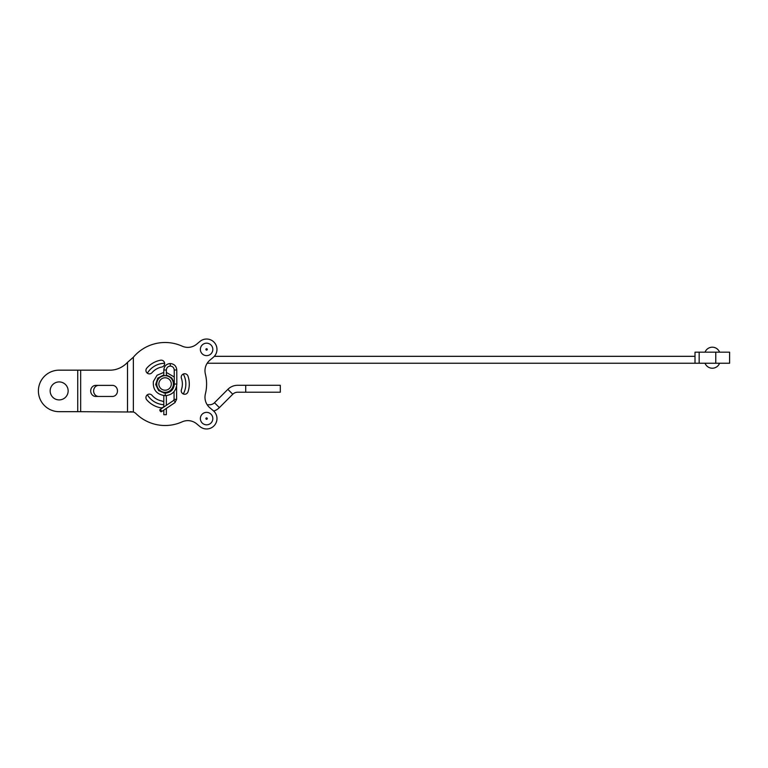 <?xml version="1.0" encoding="UTF-8"?>
<svg xmlns="http://www.w3.org/2000/svg" width="768" height="768" viewBox="0 0 768 768"><rect width="100%" height="100%" fill="white"/><g stroke="black" fill="none" stroke-linecap="round" stroke-linejoin="round"><path stroke-width="1.15" d="M160.109 409.603A1.267 0.557 56.1 0 1 161.213 410.534A1.267 0.557 56.1 0 1 161.357 411.744A1.267 0.557 56.1 0 1 161.194 411.792A1.267 0.557 56.1 0 1 160.09 410.851A1.267 0.557 56.1 0 1 159.946 409.642A1.267 0.557 56.1 0 1 160.109 409.603M166.349 408.394L166.349 414.72L163.814 414.72L163.814 410.093M156.778 384A8.304 8.304 0 0 0 169.238 391.19A8.304 8.304 0 0 0 169.238 376.81A8.304 8.304 0 0 0 156.778 384M158.861 384A6.23 6.23 0 0 1 168.192 378.605A6.23 6.23 0 0 1 168.192 389.395A6.23 6.23 0 0 1 158.861 384M212.822 349.478A6.23 6.23 0 0 1 206.525 355.632A6.23 6.23 0 0 1 200.371 349.344A6.23 6.23 0 0 1 206.659 343.181A6.23 6.23 0 0 1 212.822 349.478M146.774 368.15A24.211 24.211 0 0 1 160.512 360.221A3.456 3.456 0 0 1 164.563 362.966A3.456 3.456 0 0 1 161.818 367.018A17.299 17.299 0 0 0 152.006 372.682A3.456 3.456 0 0 1 147.13 373.027A3.456 3.456 0 0 1 146.774 368.15M163.814 406.598A3.456 3.456 0 0 1 160.512 407.779A24.211 24.211 0 0 1 146.774 399.85A3.456 3.456 0 0 1 147.13 394.973A3.456 3.456 0 0 1 152.006 395.318A17.299 17.299 0 0 0 161.818 400.982A3.456 3.456 0 0 1 163.814 402.163M187.958 376.07A24.211 24.211 0 0 1 187.958 391.93A3.456 3.456 0 0 1 183.562 394.07A3.456 3.456 0 0 1 181.421 389.664A17.299 17.299 0 0 0 181.421 378.336A3.456 3.456 0 0 1 183.562 373.93A3.456 3.456 0 0 1 187.958 376.07M112.464 385.382A5.539 5.021 90 0 1 117.485 390.922A5.539 5.021 90 0 1 112.464 396.451L95.712 396.451A5.539 5.021 90 0 1 90.691 390.922A5.539 5.021 90 0 1 95.712 385.382L112.464 385.382A5.539 5.021 90 0 1 117.485 390.922A5.539 5.021 90 0 1 112.464 396.451M98.63 385.382A5.539 5.021 -90 0 0 93.619 390.922A5.539 5.021 -90 0 0 98.63 396.451M77.741 411.677L133.363 412.022A6.922 6.922 0 0 1 136.032 413.654A41.51 41.51 0 0 0 182.131 421.843A13.834 13.834 0 0 1 196.675 423.83L199.949 426.566A10.378 10.378 0 0 0 214.57 425.232A10.378 10.378 0 0 0 213.235 410.621L209.962 407.885A13.834 13.834 0 0 1 205.382 393.946A41.51 41.51 0 0 0 205.382 374.054A13.834 13.834 0 0 1 209.962 360.115L213.235 357.379A10.378 10.378 0 0 0 214.57 342.768A10.378 10.378 0 0 0 199.949 341.434L196.675 344.17A13.834 13.834 0 0 1 182.131 346.157A41.51 41.51 0 0 0 133.363 357.226L127.517 362.342A27.677 25.085 90 0 1 110.045 370.166L59.155 370.166A20.755 20.755 0 0 0 38.4 390.922A20.755 20.755 0 0 0 59.155 411.677L77.741 411.677L77.741 370.166L59.155 370.166M200.371 418.589A6.23 6.23 0 0 1 206.592 412.368A6.23 6.23 0 0 1 212.822 418.589A6.23 6.23 0 0 1 206.592 424.819A6.23 6.23 0 0 1 200.371 418.589M173.731 384A8.65 8.65 0 0 1 166.349 392.554A8.65 8.65 0 0 0 166.349 375.446A8.65 8.65 0 0 1 173.731 384M163.814 392.554A8.65 8.65 0 0 1 163.814 375.446A8.65 8.65 0 0 0 163.814 392.554M68.15 390.922A8.995 8.995 0 0 1 54.662 398.707A8.995 8.995 0 0 1 54.662 383.126A8.995 8.995 0 0 1 68.15 390.922M187.958 391.93A3.456 3.456 0 0 1 183.293 393.965A20.755 20.755 0 0 0 183.293 374.035M133.363 357.226L133.363 412.022L130.435 411.677M127.517 411.677L127.517 362.342A27.677 25.085 -90 0 1 110.045 370.166M127.517 362.342L131.299 359.098M133.363 412.022A6.922 6.922 0 0 1 136.032 413.654M182.131 421.843A13.834 13.834 0 0 1 196.675 423.83L199.949 426.566M245.712 392.218L280.31 392.218L280.31 385.296L245.712 385.296L245.712 392.218L237.658 392.218A6.922 6.922 0 0 0 232.762 394.243L227.866 389.347L214.493 402.73A6.922 6.922 0 0 1 209.597 404.755L207.187 404.755A13.834 13.834 0 0 1 205.382 393.946M205.382 374.054A13.834 13.834 0 0 1 207.187 363.245L729.6 363.245L729.6 352.176L715.766 352.176L715.766 363.245M196.675 344.17A13.834 13.834 0 0 1 182.131 346.157M705.043 363.245A7.786 7.786 0 0 0 719.568 363.245L705.043 363.245A7.786 7.786 0 0 0 719.568 363.245L716.458 363.245M695.011 352.176L695.011 363.245L695.011 352.176L715.766 352.176M245.712 385.296L237.658 385.296A13.834 13.834 0 0 0 227.866 389.347M214.493 402.73L219.379 407.626L232.762 394.243M219.379 407.626A13.834 13.834 0 0 1 213.715 411.043M695.011 356.323L214.33 356.323M166.349 374.986L171.878 378.067L174.298 384.019M174.067 391.603L174.067 399.37L176.602 399.37L176.602 386.381M174.067 399.37L173.539 400.512A1.267 0.557 56.1 0 1 174.71 401.242A1.267 0.557 56.1 0 1 174.95 402.605A1.267 0.557 56.1 0 1 174.787 402.653M176.755 369.994L174.23 370.003L174.298 384.058L176.822 384.048C176.17 391.114 172.301 394.992 165.216 395.683L165.216 393.149L158.698 390.653L155.674 384.547L157.747 378.163L163.814 374.938M176.822 384.048L176.765 369.984C176.362 366.077 174.202 363.926 170.275 363.542L170.275 366.077C167.894 366.307 166.579 367.622 166.349 370.013L166.349 375.792M170.275 363.542C166.358 363.926 164.198 366.086 163.814 370.013L166.349 370.013M207.283 349.411A0.691 0.691 0 0 1 206.582 350.102A0.691 0.691 0 0 1 205.901 349.402A0.691 0.691 0 0 1 206.602 348.72A0.691 0.691 0 0 1 207.283 349.411M80.659 370.166L80.659 411.677M205.901 418.589A0.691 0.691 0 0 1 206.592 417.898A0.691 0.691 0 0 1 207.283 418.589A0.691 0.691 0 0 1 206.592 419.28A0.691 0.691 0 0 1 205.901 418.589M164.602 363.254A20.755 20.755 0 0 0 147.35 373.21M147.35 394.79A20.755 20.755 0 0 0 163.814 404.717M699.158 352.176L699.158 363.245M166.349 372.432L174.259 377.002M174.067 384.019L174.067 386.112M161.357 411.744L174.95 402.605L176.602 399.37M173.539 400.512L159.946 409.642M165.216 395.683C156.71 394.57 152.755 389.827 153.379 381.475L157.066 375.264L163.814 372.394M174.298 384.058C173.779 389.578 170.755 392.611 165.216 393.149M174.23 370.003C173.99 367.622 172.666 366.307 170.275 366.077M163.814 370.013L163.814 375.792M163.814 392.208L163.814 393.053M163.814 395.606L163.814 407.04M166.349 392.208L166.349 393.082M166.349 395.626L166.349 405.341M719.568 352.176A7.786 7.786 0 0 0 705.043 352.176A7.786 7.786 0 0 1 719.568 352.176"/></g></svg>
